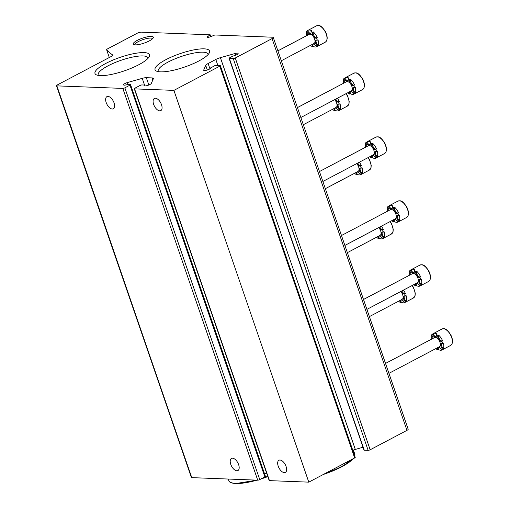 <?xml version="1.0" encoding="UTF-8"?>
<svg xmlns="http://www.w3.org/2000/svg" width="509" height="509" viewBox="0 0 509 509"><rect width="100%" height="100%" fill="white"/><g stroke="black" fill="none" stroke-linecap="round" stroke-linejoin="round"><path stroke-width="0.76" d="M208.353 37.31L208.016 36.336L210.102 34.809L141.273 32.15A3.27 0.802 -19 0 0 136.927 33.384L107.424 48.947A2.182 0.534 -19 0 0 106.616 49.71A2.182 0.534 -19 0 0 106.642 49.755A348.894 85.588 -19 0 0 112.934 55.144A2.182 0.534 -19 0 1 112.998 55.226A2.182 0.534 -19 0 1 112.19 55.984L57.282 84.952A2.182 0.534 -19 0 0 56.467 85.709A2.182 0.534 -19 0 0 56.881 85.868L122.822 88.413A1.527 0.375 -19 0 0 124.851 87.834L129.967 85.137A1.527 0.375 -19 0 0 130.533 84.609A1.527 0.375 -19 0 0 130.247 84.494L127.759 84.399A3.817 0.935 -19 0 1 123.522 84.869A3.817 0.935 -19 0 1 127.403 82.56L142.227 78.354A6.541 1.603 -19 0 1 146.325 77.692L152.14 77.915A6.541 1.603 -19 0 1 153.374 78.399A6.541 1.603 -19 0 1 153.336 78.78L151.288 83.476A3.817 0.935 -19 0 1 147.527 85.474A3.817 0.935 -19 0 1 144.13 85.665A3.817 0.935 -19 0 1 144.473 85.041L141.986 84.946A1.527 0.375 -19 0 0 139.956 85.525L134.84 88.222A1.527 0.375 -19 0 0 134.274 88.751A1.527 0.375 -19 0 0 134.561 88.865L173.906 90.379L219.767 66.183A1.527 0.375 -19 0 0 220.333 65.655A1.527 0.375 -19 0 0 220.047 65.54L216.172 65.394A1.527 0.375 -19 0 0 214.143 65.966L210.911 67.862M56.467 85.709L191.365 477.474A2.182 0.534 -19 0 0 191.772 477.633L257.719 480.178A1.527 0.375 -19 0 0 259.749 479.599L264.858 476.901A1.527 0.375 -19 0 0 265.431 476.373L130.533 84.609M236.863 470.793A6.872 3.557 -117.8 0 0 237.9 470.57A6.872 3.557 -117.8 0 0 238.632 464.647A6.872 3.557 -117.8 0 0 231.493 458.418A6.872 3.557 -117.8 0 0 231.118 465.258A6.872 3.557 -117.8 0 0 236.863 470.793M112.292 109.009A6.872 3.557 -117.8 0 0 113.329 108.792A6.872 3.557 -117.8 0 0 114.061 102.869A6.872 3.557 -117.8 0 0 106.922 96.64A6.872 3.557 -117.8 0 0 106.546 103.473A6.872 3.557 -117.8 0 0 112.292 109.009M128.039 84.411L127.403 82.56M264.508 473.694L266.614 473.096M144.785 85.945L144.473 85.041M134.274 88.751L269.172 480.515A1.527 0.375 -19 0 0 269.458 480.63L308.798 482.144L173.906 90.379M159.75 110.841A6.872 3.557 -117.8 0 0 160.787 110.618A6.872 3.557 -117.8 0 0 161.518 104.695A6.872 3.557 -117.8 0 0 154.38 98.466A6.872 3.557 -117.8 0 0 154.004 105.306A6.872 3.557 -117.8 0 0 159.75 110.841M284.321 472.619A6.872 3.557 -117.8 0 0 285.358 472.403A6.872 3.557 -117.8 0 0 286.09 466.479A6.872 3.557 -117.8 0 0 278.951 460.251A6.872 3.557 -117.8 0 0 278.576 467.09A6.872 3.557 -117.8 0 0 284.321 472.619M308.798 482.144L354.658 457.947A1.527 0.375 -19 0 0 355.231 457.419L220.333 65.655M203.778 70.388L203.676 70.108A3.817 0.935 -19 0 0 203.683 70.261A3.817 0.935 -19 0 0 207.596 69.905A3.817 0.935 -19 0 0 210.898 67.78A3.817 0.935 -19 0 0 210.853 67.703M203.676 70.108L205.725 65.413A6.541 1.603 -19 0 1 208.13 63.523L215.81 59.47A6.541 1.603 -19 0 1 220.403 57.663L235.228 53.464L235.813 55.163M363 447.246L355.301 449.428A6.541 1.603 -19 0 0 352.775 450.287M229.082 58.319A1.527 0.375 -19 0 0 229.374 58.433L233.243 58.58A1.527 0.375 -19 0 0 235.273 58.007L272.06 38.595A3.27 0.802 -19 0 0 273.282 37.456L408.173 429.221A3.27 0.802 -19 0 1 406.958 430.359L370.17 449.771A1.527 0.375 -19 0 1 368.141 450.344L364.266 450.198A1.527 0.375 -19 0 1 363.98 450.083L229.082 58.319A1.527 0.375 -19 0 1 229.654 57.791L232.944 56.054A3.817 0.935 -19 0 0 236.564 54.813A3.817 0.935 -19 0 0 238.117 53.42A3.817 0.935 -19 0 0 235.228 53.464M273.282 37.456A3.27 0.802 -19 0 0 272.665 37.221L214.823 34.987L211.216 36.463A2.838 0.694 -19 0 1 207.309 37.125A2.838 0.694 -19 0 1 208.016 36.336M149.36 40.873A10.606 2.602 -19 0 0 153.203 37.914A10.606 2.602 -19 0 0 142.444 38.175A10.606 2.602 -19 0 0 133.797 44.601A10.606 2.602 -19 0 0 149.36 40.873M198.822 60.991A28.828 7.069 -19 0 0 209.263 52.961A28.828 7.069 -19 0 0 180.008 53.668A28.828 7.069 -19 0 0 156.517 71.126A28.828 7.069 -19 0 0 198.822 60.991M138.766 64.745A28.828 7.069 -19 0 0 149.207 56.722A28.828 7.069 -19 0 0 119.952 57.422A28.828 7.069 -19 0 0 96.462 74.88A28.828 7.069 -19 0 0 138.766 64.745M147.998 58.35A26.296 6.452 -19 0 0 147.915 57.867A26.296 6.452 -19 0 0 120.951 60.329A26.296 6.452 -19 0 0 98.192 74.988A26.296 6.452 -19 0 0 98.415 75.421M208.054 54.597A26.296 6.452 -19 0 0 207.971 54.113A26.296 6.452 -19 0 0 181.007 56.575A26.296 6.452 -19 0 0 158.248 71.235A26.296 6.452 -19 0 0 158.471 71.667M152.522 38.76A9.34 2.291 -19 0 0 152.515 38.754A9.34 2.291 -19 0 0 142.94 39.632A9.34 2.291 -19 0 0 134.86 44.837A9.34 2.291 -19 0 0 134.86 44.843M310.821 45.186A3.633 1.883 62.2 0 1 310.725 45.53A9.27 4.804 62.2 0 0 312.284 46.669L313.029 46.274A3.633 1.883 62.2 0 1 313.27 44.073M313.029 46.274A9.27 4.804 -117.8 0 0 315.294 47.006A9.27 4.804 -117.8 0 0 316.693 46.707A9.27 4.804 -117.8 0 0 317.107 46.434L316.369 46.828A9.27 4.804 62.2 0 0 317.171 45.778L317.915 45.39A3.633 1.883 62.2 0 1 316.401 40.001M317.915 45.39A9.27 4.804 -117.8 0 0 318.01 39.81L317.266 40.198A9.27 4.804 62.2 0 0 316.515 38.016L317.253 37.621A9.27 4.804 -117.8 0 0 313.264 31.889A3.633 1.883 62.2 0 0 314.199 35.935A3.633 1.883 62.2 0 0 317.139 37.685M310.725 33.346A3.633 1.883 62.2 0 1 307.627 30.591A9.27 4.804 -117.8 0 1 308.047 30.317A9.27 4.804 -117.8 0 1 311.712 30.75L310.967 31.144A9.27 4.804 62.2 0 1 312.526 32.277L313.264 31.889M306.507 32.5A9.27 4.804 -117.8 0 0 306.431 35.789M307.799 35.07A3.633 1.883 62.2 0 0 306.081 32.029A9.27 4.804 62.2 0 1 306.882 30.985L307.627 30.591M312.284 46.669A3.633 1.883 62.2 0 1 312.857 44.188A3.633 1.883 62.2 0 1 316.369 46.828M317.171 45.778A3.633 1.883 62.2 0 1 315.408 42.54A3.633 1.883 62.2 0 1 315.987 40.116A3.633 1.883 62.2 0 1 317.266 40.198M316.515 38.016A3.633 1.883 62.2 0 1 316.458 38.048A3.633 1.883 62.2 0 1 313.493 36.381A3.633 1.883 62.2 0 1 312.526 32.277M310.967 31.144A3.633 1.883 62.2 0 1 310.395 33.626A3.633 1.883 62.2 0 1 306.882 30.985M277.889 50.849L309.211 34.326A5.179 2.685 62.2 0 1 314.594 39.021A5.179 2.685 62.2 0 1 314.04 43.488L281.305 60.756M332.848 109.149A3.633 1.883 62.2 0 1 332.752 109.492A9.27 4.804 62.2 0 0 334.311 110.631L335.049 110.237A3.633 1.883 62.2 0 1 335.291 108.035M335.049 110.237A9.27 4.804 -117.8 0 0 337.314 110.968A9.27 4.804 -117.8 0 0 338.714 110.669A9.27 4.804 -117.8 0 0 339.134 110.396L338.39 110.784A9.27 4.804 62.2 0 0 339.198 109.74L339.942 109.346A3.633 1.883 62.2 0 1 338.428 103.963M339.942 109.346A9.27 4.804 -117.8 0 0 340.031 103.772L339.287 104.16A9.27 4.804 62.2 0 0 338.536 101.978L339.28 101.584A9.27 4.804 -117.8 0 0 337.397 98.218M339.159 101.647A3.633 1.883 62.2 0 1 335.755 99.083M334.311 110.631A3.633 1.883 62.2 0 1 334.877 108.15A3.633 1.883 62.2 0 1 338.39 110.784M339.198 109.74A3.633 1.883 62.2 0 1 337.429 106.502A3.633 1.883 62.2 0 1 338.014 104.078A3.633 1.883 62.2 0 1 339.287 104.16M338.536 101.978A3.633 1.883 62.2 0 1 338.479 102.01A3.633 1.883 62.2 0 1 335.017 99.471M334.655 99.662A5.179 2.685 62.2 0 1 336.614 102.983A5.179 2.685 62.2 0 1 336.067 107.45L303.326 124.718M354.868 173.105A3.633 1.883 62.2 0 1 354.773 173.454A9.27 4.804 62.2 0 0 356.332 174.593L357.076 174.199A3.633 1.883 62.2 0 1 357.318 171.991M357.076 174.199A9.27 4.804 -117.8 0 0 359.341 174.931A9.27 4.804 -117.8 0 0 360.741 174.632A9.27 4.804 -117.8 0 0 361.155 174.358L360.417 174.746A9.27 4.804 62.2 0 0 361.218 173.703L361.963 173.308A3.633 1.883 62.2 0 1 360.448 167.925M361.963 173.308A9.27 4.804 -117.8 0 0 362.058 167.728L361.314 168.123A9.27 4.804 62.2 0 0 360.563 165.94L361.301 165.546A9.27 4.804 -117.8 0 0 359.418 162.18M361.186 165.61A3.633 1.883 62.2 0 1 357.782 163.045M356.332 174.593A3.633 1.883 62.2 0 1 356.904 172.106A3.633 1.883 62.2 0 1 360.417 174.746M361.218 173.703A3.633 1.883 62.2 0 1 359.456 170.464A3.633 1.883 62.2 0 1 360.035 168.04A3.633 1.883 62.2 0 1 361.314 168.123M360.563 165.94A3.633 1.883 62.2 0 1 360.506 165.972A3.633 1.883 62.2 0 1 357.038 163.434M356.682 163.624A5.179 2.685 62.2 0 1 358.641 166.939A5.179 2.685 62.2 0 1 358.088 171.406L325.353 188.68M376.895 237.067A3.633 1.883 62.2 0 1 376.8 237.417A9.27 4.804 62.2 0 0 378.359 238.556L379.097 238.161A3.633 1.883 62.2 0 1 379.339 235.953M379.097 238.161A9.27 4.804 -117.8 0 0 381.362 238.893A9.27 4.804 -117.8 0 0 382.762 238.594A9.27 4.804 -117.8 0 0 383.182 238.32L382.437 238.708A9.27 4.804 62.2 0 0 383.245 237.665L383.983 237.27A3.633 1.883 62.2 0 1 382.475 231.888M383.983 237.27A9.27 4.804 -117.8 0 0 384.079 231.69L383.334 232.085A9.27 4.804 62.2 0 0 382.583 229.903L383.328 229.508A9.27 4.804 -117.8 0 0 381.445 226.142M383.207 229.572A3.633 1.883 62.2 0 1 379.803 227.001M378.359 238.556A3.633 1.883 62.2 0 1 378.925 236.068A3.633 1.883 62.2 0 1 382.437 238.708M383.245 237.665A3.633 1.883 62.2 0 1 381.476 234.426A3.633 1.883 62.2 0 1 382.062 232.002A3.633 1.883 62.2 0 1 383.334 232.085M382.583 229.903A3.633 1.883 62.2 0 1 382.526 229.934A3.633 1.883 62.2 0 1 379.065 227.396M378.702 227.587A5.179 2.685 62.2 0 1 380.662 230.901A5.179 2.685 62.2 0 1 380.115 235.368L347.373 252.642M398.916 301.029A3.633 1.883 62.2 0 1 398.821 301.379A9.27 4.804 62.2 0 0 400.379 302.511L401.124 302.123A3.633 1.883 62.2 0 1 401.366 299.916M401.124 302.123A9.27 4.804 -117.8 0 0 403.389 302.855A9.27 4.804 -117.8 0 0 404.789 302.556A9.27 4.804 -117.8 0 0 405.202 302.282L404.464 302.67A9.27 4.804 62.2 0 0 405.266 301.627L406.01 301.233A3.633 1.883 62.2 0 1 404.496 295.844M406.01 301.233A9.27 4.804 -117.8 0 0 406.106 295.653L405.361 296.047A9.27 4.804 62.2 0 0 404.61 293.865L405.349 293.47A9.27 4.804 -117.8 0 0 403.465 290.105M405.234 293.534A3.633 1.883 62.2 0 1 401.83 290.963M400.379 302.511A3.633 1.883 62.2 0 1 400.952 300.03A3.633 1.883 62.2 0 1 404.464 302.67M405.266 301.627A3.633 1.883 62.2 0 1 403.503 298.389A3.633 1.883 62.2 0 1 404.082 295.964A3.633 1.883 62.2 0 1 405.361 296.047M404.61 293.865A3.633 1.883 62.2 0 1 404.553 293.897A3.633 1.883 62.2 0 1 401.086 291.358M400.729 291.549A5.179 2.685 62.2 0 1 402.689 294.864A5.179 2.685 62.2 0 1 402.135 299.33L369.4 316.604M348.092 92.574A3.633 1.883 62.2 0 1 347.997 92.924A9.27 4.804 62.2 0 0 349.556 94.057L350.294 93.669A3.633 1.883 62.2 0 1 350.536 91.461M350.294 93.669A9.27 4.804 -117.8 0 0 352.559 94.4A9.27 4.804 -117.8 0 0 353.959 94.101A9.27 4.804 -117.8 0 0 354.379 93.821L353.634 94.216A9.27 4.804 62.2 0 0 354.442 93.172L355.18 92.778A3.633 1.883 62.2 0 1 353.672 87.389M355.18 92.778A9.27 4.804 -117.8 0 0 355.276 87.198L354.531 87.593A9.27 4.804 62.2 0 0 353.78 85.404L354.525 85.016A9.27 4.804 -117.8 0 0 350.536 79.277A3.633 1.883 62.2 0 0 351.471 83.323A3.633 1.883 62.2 0 0 354.404 85.079M347.991 80.74A3.633 1.883 62.2 0 1 344.892 77.985A9.27 4.804 -117.8 0 1 345.312 77.705A9.27 4.804 -117.8 0 1 348.977 78.144L348.232 78.532A9.27 4.804 62.2 0 1 349.791 79.671L350.536 79.277M343.779 79.894A9.27 4.804 -117.8 0 0 343.696 83.183M345.064 82.458A3.633 1.883 62.2 0 0 343.346 79.423A9.27 4.804 62.2 0 1 344.154 78.373L344.892 77.985M349.556 94.057A3.633 1.883 62.2 0 1 350.122 91.575A3.633 1.883 62.2 0 1 353.634 94.216M354.442 93.172A3.633 1.883 62.2 0 1 352.673 89.934A3.633 1.883 62.2 0 1 353.259 87.503A3.633 1.883 62.2 0 1 354.531 87.593M353.78 85.404A3.633 1.883 62.2 0 1 353.723 85.442A3.633 1.883 62.2 0 1 350.765 83.769A3.633 1.883 62.2 0 1 349.791 79.671M348.232 78.532A3.633 1.883 62.2 0 1 347.666 81.014A3.633 1.883 62.2 0 1 344.154 78.373M297.428 107.59L346.476 81.714A5.179 2.685 62.2 0 1 351.859 86.409A5.179 2.685 62.2 0 1 351.312 90.876L300.838 117.503M370.113 156.537A3.633 1.883 62.2 0 1 370.018 156.88A9.27 4.804 62.2 0 0 371.576 158.019L372.321 157.631A3.633 1.883 62.2 0 1 372.563 155.423M372.321 157.631A9.27 4.804 -117.8 0 0 374.586 158.363A9.27 4.804 -117.8 0 0 375.986 158.064A9.27 4.804 -117.8 0 0 376.399 157.784L375.661 158.178A9.27 4.804 62.2 0 0 376.463 157.128L377.207 156.74A3.633 1.883 62.2 0 1 375.693 151.351M377.207 156.74A9.27 4.804 -117.8 0 0 377.303 151.16L376.558 151.555A9.27 4.804 62.2 0 0 375.807 149.366L376.545 148.978A9.27 4.804 -117.8 0 0 372.556 143.239A3.633 1.883 62.2 0 0 373.491 147.286A3.633 1.883 62.2 0 0 376.431 149.042M370.018 144.702A3.633 1.883 62.2 0 1 366.919 141.947A9.27 4.804 -117.8 0 1 367.333 141.667A9.27 4.804 -117.8 0 1 371.004 142.1L370.259 142.495A9.27 4.804 62.2 0 1 371.818 143.633L372.556 143.239M365.799 143.856A9.27 4.804 -117.8 0 0 365.723 147.146M367.091 146.42A3.633 1.883 62.2 0 0 365.373 143.385A9.27 4.804 62.2 0 1 366.175 142.335L366.919 141.947M371.576 158.019A3.633 1.883 62.2 0 1 372.149 155.538A3.633 1.883 62.2 0 1 375.661 158.178M376.463 157.128A3.633 1.883 62.2 0 1 374.7 153.89A3.633 1.883 62.2 0 1 375.279 151.466A3.633 1.883 62.2 0 1 376.558 151.555M375.807 149.366A3.633 1.883 62.2 0 1 375.75 149.404A3.633 1.883 62.2 0 1 372.785 147.731A3.633 1.883 62.2 0 1 371.818 143.633M370.259 142.495A3.633 1.883 62.2 0 1 369.687 144.976A3.633 1.883 62.2 0 1 366.175 142.335M319.455 171.552L368.503 145.676A5.179 2.685 62.2 0 1 373.886 150.371A5.179 2.685 62.2 0 1 373.332 154.838L322.865 181.465M392.14 220.499A3.633 1.883 62.2 0 1 392.045 220.842A9.27 4.804 62.2 0 0 393.597 221.981L394.341 221.587A3.633 1.883 62.2 0 1 394.583 219.385M394.341 221.587A9.27 4.804 -117.8 0 0 396.606 222.325A9.27 4.804 -117.8 0 0 398.006 222.026A9.27 4.804 -117.8 0 0 398.426 221.746L397.682 222.14A9.27 4.804 62.2 0 0 398.49 221.091L399.228 220.702A3.633 1.883 62.2 0 1 397.72 215.313M399.228 220.702A9.27 4.804 -117.8 0 0 399.323 215.122L398.579 215.511A9.27 4.804 62.2 0 0 397.828 213.328L398.572 212.94A9.27 4.804 -117.8 0 0 394.583 207.201A3.633 1.883 62.2 0 0 395.518 211.248A3.633 1.883 62.2 0 0 398.452 212.997M392.038 208.665A3.633 1.883 62.2 0 1 388.94 205.91A9.27 4.804 -117.8 0 1 389.36 205.63A9.27 4.804 -117.8 0 1 393.024 206.062L392.28 206.457A9.27 4.804 62.2 0 1 393.839 207.596L394.583 207.201M387.826 207.818A9.27 4.804 -117.8 0 0 387.743 211.101M389.111 210.382A3.633 1.883 62.2 0 0 387.394 207.348A9.27 4.804 62.2 0 1 388.202 206.298L388.94 205.91M393.597 221.981A3.633 1.883 62.2 0 1 394.17 219.5A3.633 1.883 62.2 0 1 397.682 222.14M398.49 221.091A3.633 1.883 62.2 0 1 396.721 217.852A3.633 1.883 62.2 0 1 397.306 215.428A3.633 1.883 62.2 0 1 398.579 215.511M397.828 213.328A3.633 1.883 62.2 0 1 397.771 213.36A3.633 1.883 62.2 0 1 394.812 211.693A3.633 1.883 62.2 0 1 393.839 207.596M392.28 206.457A3.633 1.883 62.2 0 1 391.714 208.938A3.633 1.883 62.2 0 1 388.202 206.298M341.475 235.514L390.524 209.638A5.179 2.685 62.2 0 1 395.907 214.334A5.179 2.685 62.2 0 1 395.359 218.8L344.886 245.427M414.161 284.461A3.633 1.883 62.2 0 1 414.065 284.805A9.27 4.804 62.2 0 0 415.624 285.943L416.368 285.549A3.633 1.883 62.2 0 1 416.61 283.348M416.368 285.549A9.27 4.804 -117.8 0 0 418.633 286.281A9.27 4.804 -117.8 0 0 420.033 285.988A9.27 4.804 -117.8 0 0 420.447 285.708L419.709 286.103A9.27 4.804 62.2 0 0 420.51 285.053L421.255 284.665A3.633 1.883 62.2 0 1 419.74 279.276M421.255 284.665A9.27 4.804 -117.8 0 0 421.35 279.085L420.606 279.473A9.27 4.804 62.2 0 0 419.855 277.29L420.593 276.902A9.27 4.804 -117.8 0 0 416.604 271.163A3.633 1.883 62.2 0 0 417.539 275.21A3.633 1.883 62.2 0 0 420.479 276.96M414.065 272.62A3.633 1.883 62.2 0 1 410.967 269.865A9.27 4.804 -117.8 0 1 411.38 269.592A9.27 4.804 -117.8 0 1 415.051 270.024L414.307 270.419A9.27 4.804 62.2 0 1 415.866 271.551L416.604 271.163M409.847 271.774A9.27 4.804 -117.8 0 0 409.77 275.064M411.138 274.345A3.633 1.883 62.2 0 0 409.421 271.303A9.27 4.804 62.2 0 1 410.222 270.26L410.967 269.865M415.624 285.943A3.633 1.883 62.2 0 1 416.197 283.462A3.633 1.883 62.2 0 1 419.709 286.103M420.51 285.053A3.633 1.883 62.2 0 1 418.748 281.814A3.633 1.883 62.2 0 1 419.327 279.39A3.633 1.883 62.2 0 1 420.606 279.473M419.855 277.29A3.633 1.883 62.2 0 1 419.798 277.322A3.633 1.883 62.2 0 1 416.833 275.655A3.633 1.883 62.2 0 1 415.866 271.551M414.307 270.419A3.633 1.883 62.2 0 1 413.734 272.9A3.633 1.883 62.2 0 1 410.222 270.26M363.502 299.477L412.551 273.6A5.179 2.685 62.2 0 1 417.934 278.296A5.179 2.685 62.2 0 1 417.38 282.762L366.913 309.389M436.188 348.423A3.633 1.883 62.2 0 1 436.092 348.767A9.27 4.804 62.2 0 0 437.645 349.906L438.389 349.511A3.633 1.883 62.2 0 1 438.631 347.31M438.389 349.511A9.27 4.804 -117.8 0 0 440.654 350.243A9.27 4.804 -117.8 0 0 442.054 349.944A9.27 4.804 -117.8 0 0 442.474 349.67L441.729 350.065A9.27 4.804 62.2 0 0 442.537 349.015L443.275 348.627A3.633 1.883 62.2 0 1 441.767 343.238M443.275 348.627A9.27 4.804 -117.8 0 0 443.371 343.047L442.626 343.435A9.27 4.804 62.2 0 0 441.876 341.253L442.62 340.858A9.27 4.804 -117.8 0 0 438.631 335.126A3.633 1.883 62.2 0 0 439.566 339.172A3.633 1.883 62.2 0 0 442.499 340.922M436.086 336.583A3.633 1.883 62.2 0 1 432.987 333.828A9.27 4.804 -117.8 0 1 433.407 333.554A9.27 4.804 -117.8 0 1 437.072 333.987L436.328 334.381A9.27 4.804 62.2 0 1 437.886 335.514L438.631 335.126M431.874 335.736A9.27 4.804 -117.8 0 0 431.791 339.026M433.159 338.307A3.633 1.883 62.2 0 0 431.441 335.266A9.27 4.804 62.2 0 1 432.249 334.222L432.987 333.828M437.645 349.906A3.633 1.883 62.2 0 1 438.217 347.424A3.633 1.883 62.2 0 1 441.729 350.065M442.537 349.015A3.633 1.883 62.2 0 1 440.769 345.776A3.633 1.883 62.2 0 1 441.354 343.352A3.633 1.883 62.2 0 1 442.626 343.435M441.876 341.253A3.633 1.883 62.2 0 1 441.818 341.284A3.633 1.883 62.2 0 1 438.86 339.618A3.633 1.883 62.2 0 1 437.886 335.514M436.328 334.381A3.633 1.883 62.2 0 1 435.761 336.863A3.633 1.883 62.2 0 1 432.249 334.222M385.523 363.439L434.571 337.562A5.179 2.685 62.2 0 1 439.954 342.258A5.179 2.685 62.2 0 1 439.407 346.724L388.933 373.351M106.616 49.71L109.301 57.504L106.642 49.755M191.772 477.633L56.881 85.868M257.719 480.178L122.822 88.413M259.749 479.599L124.851 87.834M264.858 476.901L129.967 85.137M144.842 85.945L142.227 78.354M148.844 85.009L146.325 77.692M152.834 79.938L152.14 77.915M269.458 480.63L134.561 88.865M354.658 457.947L219.767 66.183M207.309 70L205.725 65.413M209.956 68.83L208.13 63.523M217.871 65.457L215.81 59.47M355.301 449.428L220.403 57.663M364.266 450.198L229.374 58.433M368.141 450.344L233.243 58.58M370.17 449.771L235.273 58.007M406.958 430.359L272.06 38.595M210.497 36.756L209.975 35.229M316.623 25.794C318.768 25.52 320.371 23.961 325.505 31.781C327.821 36.813 327.739 40.281 325.27 42.183A9.27 4.804 -117.8 0 0 325.194 31.749A9.27 4.804 -117.8 0 0 316.623 25.794L308.047 30.317M346.203 93.573L347.532 95.743L349.193 101.285L349.009 103.766L347.297 106.146A9.27 4.804 -117.8 0 0 345.974 93.694M368.223 157.535L369.553 159.705L371.22 165.247L371.029 167.728L369.318 170.108A9.27 4.804 -117.8 0 0 367.994 157.656M390.25 221.498L391.58 223.667L393.241 229.209L393.056 231.69L391.345 234.07A9.27 4.804 -117.8 0 0 390.021 221.612M412.271 285.454L413.601 287.623L415.268 293.171L415.077 295.653L413.365 298.032A9.27 4.804 -117.8 0 0 412.042 285.574M353.889 73.181C356.033 72.908 357.642 71.355 362.777 79.169C365.087 84.208 365.01 87.675 362.542 89.578A9.27 4.804 -117.8 0 0 362.459 79.137A9.27 4.804 -117.8 0 0 353.889 73.181L345.312 77.705M375.916 137.144C378.06 136.87 379.663 135.311 384.798 143.131C387.114 148.17 387.031 151.637 384.562 153.533A9.27 4.804 -117.8 0 0 384.486 143.099A9.27 4.804 -117.8 0 0 375.916 137.144L367.333 141.667M397.936 201.106C400.08 200.832 401.69 199.273 406.818 207.093C409.134 212.132 409.058 215.6 406.589 217.496A9.27 4.804 -117.8 0 0 406.506 207.061A9.27 4.804 -117.8 0 0 397.936 201.106L389.36 205.63M419.963 265.068C422.107 264.795 423.711 263.236 428.845 271.055C431.161 276.088 431.078 279.562 428.61 281.458A9.27 4.804 -117.8 0 0 428.533 271.023A9.27 4.804 -117.8 0 0 419.963 265.068L411.38 269.592M441.984 329.03C444.128 328.757 445.731 327.198 450.866 335.017C453.182 340.05 453.105 343.518 450.637 345.42A9.27 4.804 -117.8 0 0 450.554 334.986A9.27 4.804 -117.8 0 0 441.984 329.03L433.407 333.554M323.349 474.471A34.453 8.449 -19 0 0 353.055 458.8M325.136 473.529A34.892 8.558 -19 0 0 352.667 459.003M354.754 456.032A34.892 8.558 -19 0 0 354.837 454.251L354.798 456.166M235.864 483.512A34.453 8.449 -19 0 0 257.013 480.146M260.882 479.001A34.453 8.449 -19 0 0 267.829 476.628M257.058 480.152L235.712 483.55C228.827 483.022 228.859 480.846 228.802 480.719A34.892 8.558 -19 0 0 235.4 483.289A34.892 8.558 -19 0 0 255.982 480.108M262.472 478.161A34.892 8.558 -19 0 0 267.728 476.329M210.898 36.597L210.312 34.886M325.27 42.183L316.693 46.707M347.297 106.146L338.714 110.669M369.318 170.108L360.741 174.632M391.345 234.07L382.762 238.594M413.365 298.032L404.789 302.556M362.542 89.578L353.959 94.101M384.562 153.533L375.986 158.064M406.589 217.496L398.006 222.026M428.61 281.458L420.033 285.988M450.637 345.42L442.054 349.944M353.227 458.704L341.749 466.772L323.279 474.509M354.837 454.251L353.392 450.051M267.836 476.64L260.812 479.039M228.802 480.719L228.223 479.039"/></g></svg>
